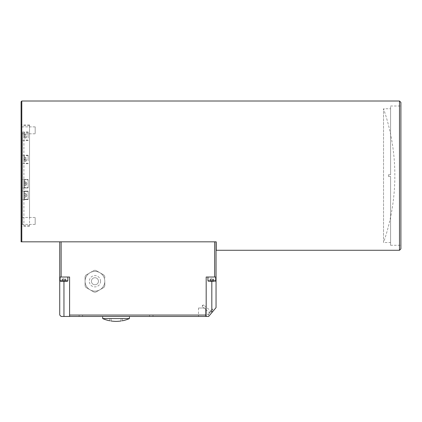 <?xml version="1.0" encoding="UTF-8"?>
<svg xmlns="http://www.w3.org/2000/svg" width="422" height="422" viewBox="0 0 422 422"><rect width="100%" height="100%" fill="white"/><g stroke="black" fill="none" stroke-linecap="round" stroke-linejoin="round"><path stroke-width="0.32" stroke-dasharray="2.11 1.58" d="M94.934 277.734A3.518 3.518 0 0 0 91.885 283.014A3.518 3.518 0 0 0 97.983 283.014A3.518 3.518 0 0 0 94.934 277.734A3.518 3.518 0 0 1 97.983 283.014A3.518 3.518 0 0 1 91.885 283.014A3.518 3.518 0 0 1 94.934 277.734M205.424 308.013L198.493 308.013L205.424 308.013L198.493 308.013L205.424 308.013L205.424 316.458L198.493 316.458L205.424 316.458L198.493 316.458L205.424 316.458L205.424 308.013M35.184 132.065L35.184 126.869L35.184 132.065M35.184 133.331L35.184 126.869L35.184 133.331M35.184 219.213L35.184 224.414L35.184 219.213M35.184 217.947L35.184 224.414L35.184 217.947M23.917 160.771L23.917 155.998L23.917 160.771M23.917 161.062L23.917 157.57L23.917 161.32L25.747 161.062L25.747 159.706L23.917 159.706M28.142 160.93L28.142 155.57L28.142 160.93M23.917 157.57L25.747 157.57L25.747 161.32L23.917 161.32M25.747 159.184L23.917 159.184M25.747 159.706L25.747 157.833L23.917 157.833M23.917 185.833L23.917 180.289L23.917 185.833M23.917 184.003L23.917 181.861L23.917 185.617L25.747 185.617L25.747 181.861L23.917 181.861L23.917 184.003L25.747 184.003L23.917 184.003M28.142 186.091L28.142 179.867L28.142 186.091M25.747 182.125L25.747 183.475L23.917 183.475L23.917 181.861L25.747 181.861L25.747 185.617L23.917 185.617L25.747 185.617L25.747 182.125L23.917 182.125L25.747 182.125M23.917 137.941L23.917 132.761L23.917 137.941M23.917 137.973L23.917 134.449L23.917 137.973L25.747 137.968L25.747 136.206L23.917 136.206L25.747 136.211L25.747 137.973L23.917 137.973M28.142 138.152L28.142 132.339L28.142 138.152M25.747 134.449L25.747 136.211L25.747 134.449L23.917 134.449L25.747 134.449M208.637 281.252L215.267 281.252L208.637 281.252M209.803 281.252L213.833 281.252L209.803 281.252L212.604 281.252L212.604 279.422L209.803 279.422L213.047 279.422L213.047 281.252L209.803 281.252L209.803 279.422L211.032 279.422L211.032 281.252L211.032 279.422L213.833 279.422L213.833 281.252L213.047 281.252L213.047 279.422L213.833 279.422L210.589 279.422L210.589 281.252L210.589 279.422L209.803 279.422L209.803 281.252L213.833 281.252L213.833 279.422L212.604 279.422L212.604 281.252L213.833 281.252M208.246 277.027L215.689 277.027L208.246 277.027M209.908 279.353L211.818 278.251L213.833 279.422L211.818 278.251L209.908 279.353M60.773 281.252L67.404 281.252L60.773 281.252M63.163 281.252L63.163 279.422L63.163 281.252L61.934 281.252L61.934 279.422L65.969 279.422L61.934 279.422L63.954 278.251L65.864 279.353L63.954 278.251L61.934 279.422L61.934 281.252L65.969 281.252L61.934 281.252L64.74 281.252L64.74 279.422L61.934 279.422L65.183 279.422L65.183 281.252L65.183 279.422L65.969 279.422L65.969 281.252L65.183 281.252M60.383 277.027L67.826 277.027L60.383 277.027M62.725 279.422L62.725 281.252L62.725 279.422M23.917 180.315L23.917 187.189L23.917 180.315M23.917 185.353L23.917 183.475L25.747 183.475L25.747 185.353L23.917 185.353M28.142 179.899L28.142 187.611L28.142 179.899M61.137 316.458L69.588 316.458L69.588 277.027L59.729 277.027L59.729 315.049L61.137 316.458M216.043 241.822L214.634 241.822L216.043 241.822L216.043 277.027L206.184 277.027L216.043 277.027L216.043 307.627L208.632 316.458L206.184 316.458L206.184 277.027L206.184 316.458L69.588 316.458L69.588 277.027L59.729 277.027L69.588 277.027L69.588 316.458M102.678 316.458L129.433 316.458L102.678 316.458M79.12 316.458L82.585 316.458L79.12 316.458L82.585 316.458L79.12 316.458L79.12 315.049L82.585 315.049L79.12 315.049L82.585 315.049L79.12 315.049L79.12 316.458M149.53 316.458L152.996 316.458L149.53 316.458L152.996 316.458L149.53 316.458L149.53 315.049L152.996 315.049L149.53 315.049L152.996 315.049L149.53 315.049L149.53 316.458M209.254 315.719L213.78 310.328L209.254 315.719L207.635 314.364L212.16 308.967L207.635 314.364L208.626 314.274L212.245 309.959L212.16 308.967L213.78 310.328M198.493 308.013L198.493 316.458L198.493 308.013M216.043 277.027L206.184 277.027L206.184 316.458M69.588 315.049L206.184 315.049M214.634 277.027L214.634 241.822L59.729 241.822L61.137 241.822L61.137 277.027M59.729 277.027L59.729 241.822M61.137 241.822L214.634 241.822M90.007 272.717A9.859 9.859 0 0 0 90.007 289.793A9.859 9.859 0 0 0 104.793 281.252A9.859 9.859 0 0 0 90.007 272.717A9.859 9.859 0 0 0 85.075 281.252L85.075 285.937A10.914 10.914 0 0 0 85.951 287.451L90.007 289.793L85.951 287.451A10.914 10.914 0 0 1 85.075 285.937L85.075 281.252A9.859 9.859 0 0 0 99.861 289.793A9.859 9.859 0 0 0 99.861 272.717A9.859 9.859 0 0 0 85.075 281.252A9.859 9.859 0 0 0 99.861 289.793A9.859 9.859 0 0 0 99.861 272.717A9.859 9.859 0 0 0 90.007 272.717L85.951 275.06A10.914 10.914 0 0 0 85.075 276.568L85.075 281.252L85.075 276.568A10.914 10.914 0 0 1 85.951 275.06L90.007 272.717A9.859 9.859 0 0 0 90.007 289.793A9.859 9.859 0 0 0 104.793 281.252A9.859 9.859 0 0 0 90.007 272.717L94.059 270.375L90.007 272.717M212.245 309.959L208.626 314.274M211.148 311.272L209.729 312.966L211.148 311.272L203.594 304.937L202.175 306.63L203.594 304.937L202.375 305.354L202.175 306.63L209.729 312.966M129.433 318.573L102.678 318.573M120.987 320.994C122.802 320.72 122.802 320.72 120.987 320.994L120.987 318.573L122.396 318.573L111.128 318.573L120.987 318.573L120.987 320.994A33.069 33.069 0 0 1 111.128 320.994C109.314 320.72 109.314 320.72 111.128 320.994L111.128 318.573L109.72 318.573L111.128 318.573L111.128 320.994M104.793 281.252A9.859 9.859 0 0 0 90.007 272.717A9.859 9.859 0 0 0 90.007 289.793A9.859 9.859 0 0 0 104.793 281.252L104.793 285.937L104.793 281.252M94.059 292.135A10.914 10.914 0 0 0 95.805 292.135L97.181 291.338L95.805 292.135A10.914 10.914 0 0 1 94.059 292.135L90.007 289.793L94.059 292.135A10.914 10.914 0 0 0 95.805 292.135A10.914 10.914 0 0 1 94.059 292.135L86.589 287.82L94.059 292.135M103.917 287.451A10.914 10.914 0 0 0 104.793 285.937A10.914 10.914 0 0 1 103.917 287.451L97.181 291.338L103.917 287.451A10.914 10.914 0 0 0 104.793 285.937A10.914 10.914 0 0 1 103.917 287.451L96.448 291.76L103.917 287.451M104.793 276.568A10.914 10.914 0 0 0 103.917 275.06L102.546 274.263L103.917 275.06A10.914 10.914 0 0 1 104.793 276.568L104.793 277.312L104.793 276.568A10.914 10.914 0 0 0 103.917 275.06A10.914 10.914 0 0 1 104.793 276.568L104.793 278.156L104.793 276.568M95.805 270.375A10.914 10.914 0 0 0 94.059 270.375A10.914 10.914 0 0 1 95.805 270.375L102.546 274.263L95.805 270.375A10.914 10.914 0 0 0 94.059 270.375A10.914 10.914 0 0 1 95.805 270.375L103.279 274.69L95.805 270.375M85.951 275.06A10.914 10.914 0 0 0 85.075 276.568A10.914 10.914 0 0 1 85.951 275.06L87.322 274.263L85.951 275.06M85.075 281.252L85.075 277.312L85.075 281.252M85.075 285.937A10.914 10.914 0 0 0 85.951 287.451A10.914 10.914 0 0 1 85.075 285.937L85.075 284.354L85.075 285.937M22.508 180.078L22.508 187.964L22.508 180.078M28.142 180.078L28.142 187.964L28.142 180.078M22.508 191.699L22.508 199.58L22.508 191.699M28.142 191.699L28.142 199.58L28.142 191.699M28.142 191.482L28.142 199.226L28.142 191.482L28.142 199.226L28.142 191.482L24.339 191.482L24.339 199.226L24.339 191.482L24.339 199.226L24.339 191.482L23.917 191.904L23.917 198.804L23.917 191.904L23.917 198.804L23.917 191.904L24.339 191.482L28.142 191.482M28.142 159.447L28.142 155.222L28.142 159.447M22.508 159.447L22.508 155.222L22.508 159.447M22.508 136.211L22.508 131.986L22.508 136.211M28.142 136.211L28.142 131.986L28.142 136.211M28.142 187.394L28.142 179.514L28.142 187.394M22.508 187.394L22.508 179.514L22.508 187.394M22.508 199.015L22.508 191.129L22.508 199.015M28.142 199.015L28.142 191.129L28.142 199.015M22.508 133.563L22.508 224.224L22.508 133.563M29.551 132.344L29.551 225.633L29.551 132.344M23.917 132.344L23.917 225.633L23.917 132.344M216.212 250.278L216.212 241.822L21.1 241.822L21.1 101.707M21.1 223.95L21.1 217.483L21.1 223.95M21.1 222.679L21.1 217.483L21.1 222.679M21.1 127.333L21.1 133.795L21.1 127.333M21.1 128.599L21.1 133.795L21.1 128.599M399.492 250.278L399.492 101.006M21.802 101.006L21.802 241.822M21.1 220.152L21.1 124.242L21.1 220.152M29.551 219.545L29.551 124.944L29.551 219.545M21.802 219.545L21.802 124.944L21.802 219.545M400.9 102.414L400.9 248.869M400.9 195.977L400.9 105.991L400.9 195.977M390.582 108.749L390.582 174.792L388.467 174.792L388.467 176.486L390.582 176.486L388.467 176.486L388.467 174.792L388.467 176.486L388.467 174.792L390.582 174.792L388.467 174.792L390.582 174.792L390.582 105.991L390.582 174.792L390.582 108.749L383.54 108.749A203.546 203.546 0 0 1 383.54 242.529L383.54 108.749L383.54 242.529L390.582 242.529L390.582 176.486L390.582 245.293L390.582 176.486L388.467 176.486L390.582 176.486L390.582 242.529M25.747 195.36L25.747 193.593L25.747 195.36L23.917 195.36L23.917 193.598L23.917 197.116L23.917 195.36L23.917 197.116L25.747 197.116L23.917 197.116L23.917 195.36L25.747 195.354L23.917 195.354L23.917 193.593L23.917 195.354L25.747 195.36L25.747 197.116L25.747 193.593L23.917 193.598L25.747 193.593L25.747 195.36M65.969 279.422L64.74 279.422L64.74 281.252L65.969 281.252L65.969 279.422M67.404 281.252L60.504 281.252L60.082 280.83L67.826 280.83L60.082 280.83L67.826 280.83L67.404 281.252M25.747 197.116L23.917 197.116L25.747 197.116M25.747 193.593L23.917 193.593L25.747 193.598M24.339 160.93L24.339 155.57L24.339 160.93M24.339 186.091L24.339 179.867L24.339 186.091M24.339 138.152L24.339 132.339L24.339 138.152M208.246 280.83L215.689 280.83L208.246 280.83M24.339 179.899L24.339 187.611L24.339 179.899M211.818 281.252L211.818 312.665M63.954 316.458L63.954 281.252M100.568 281.252A5.634 5.634 0 0 0 92.117 276.373A5.634 5.634 0 0 0 92.117 286.132A5.634 5.634 0 0 0 100.568 281.252M208.368 281.252L207.946 280.83L215.689 280.83L215.267 281.252M28.142 163.319L24.339 163.319L23.917 162.897M28.142 155.57L24.339 155.57L23.917 155.998M25.895 161.22L26.918 159.447L25.895 157.67M24.339 179.867L23.917 180.289L24.339 179.867L28.142 179.867L24.339 179.867M24.339 187.611L23.917 187.189L24.339 187.611L28.142 187.611L24.339 187.611M26.918 183.739L25.895 181.961L26.918 183.739L25.895 185.511L26.918 183.739M28.142 140.083L24.339 140.083L23.917 139.661M28.142 132.339L24.339 132.339L23.917 132.761M25.906 137.968L26.918 136.211L25.906 134.449M215.689 280.83L215.689 277.027M207.946 280.83L207.946 277.027M67.826 280.83L67.826 277.027M60.082 280.83L60.082 277.027M152.996 315.049L152.996 316.458L152.996 315.049M82.585 315.049L82.585 316.458L82.585 315.049M122.396 320.783L122.396 318.573M109.72 320.783L109.72 318.573M28.142 179.514L22.508 179.514L28.142 179.514M28.142 187.964L22.508 187.964L28.142 187.964M28.142 191.129L22.508 191.129L28.142 191.129M28.142 199.58L22.508 199.58L28.142 199.58M28.142 155.222L22.508 155.222M28.142 163.667L22.508 163.667M28.142 131.986L22.508 131.986M28.142 140.436L22.508 140.436M29.551 125.645L23.917 125.645L22.508 127.054M29.551 225.633L23.917 225.633L22.508 224.224M35.184 217.483L21.1 217.483L35.184 217.483M35.184 224.414L21.1 224.414L35.184 224.414M35.184 126.869L21.1 126.869L35.184 126.869M35.184 133.795L21.1 133.795L35.184 133.795M29.551 124.944L21.802 124.944L21.1 124.242M29.551 226.334L21.802 226.334L21.1 227.041M390.582 245.293L400.9 245.293M390.582 105.991L400.9 105.991M26.918 195.354L25.906 193.593L26.918 195.354L25.906 197.116L26.918 195.354M24.339 199.226L28.142 199.226L24.339 199.226L23.917 198.804L24.339 199.226M24.339 191.482L23.917 191.904"/><path stroke-width="0.63" d="M69.588 316.458L61.137 316.458L59.729 315.049L59.729 277.027L69.588 277.027L69.588 316.458L206.184 316.458L206.184 277.027L216.043 277.027L216.043 307.627L208.632 316.458L206.184 316.458M216.043 277.027L216.043 241.822M214.634 241.822L214.634 277.027M206.184 315.049L69.588 315.049M61.137 277.027L61.137 241.822M59.729 241.822L59.729 277.027M120.987 320.994C122.802 320.72 122.802 320.72 120.987 320.994A33.069 33.069 0 0 1 111.128 320.994C109.314 320.72 109.314 320.72 111.128 320.994M102.678 316.458L102.678 318.573L129.433 318.573A33.101 33.101 0 0 1 122.396 320.783M216.212 241.822L216.212 250.278L399.492 250.278L399.492 101.006L21.802 101.006L21.802 241.822L216.212 241.822M21.802 101.006L21.1 101.707L21.1 241.822L21.802 241.822M399.492 250.278L400.9 248.869L400.9 102.414L399.492 101.006M65.183 281.252L63.163 281.252M60.082 280.83L60.504 281.252L67.404 281.252L67.826 280.83L60.082 280.83L60.082 277.027M209.803 281.252L213.833 281.252M211.818 312.665L211.818 281.252M63.954 316.458L63.954 281.252M215.689 277.027L215.689 280.83L207.946 280.83L207.946 277.027M102.678 318.573A33.101 33.101 0 0 0 109.72 320.783M129.433 316.458L129.433 318.573M67.826 280.83L67.826 277.027M207.946 280.83L208.368 281.252M215.689 280.83L215.267 281.252"/></g></svg>
